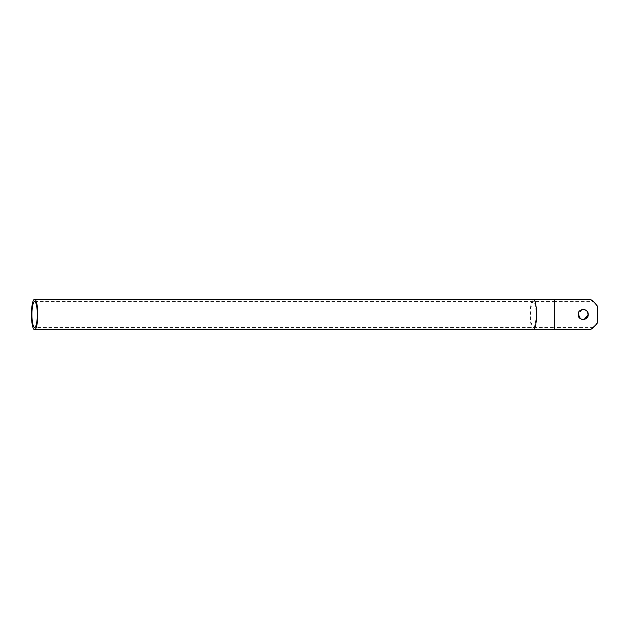 <?xml version="1.0" encoding="UTF-8"?>
<svg xmlns="http://www.w3.org/2000/svg" width="629" height="629" viewBox="0 0 629 629"><rect width="100%" height="100%" fill="white"/><g stroke="black" fill="none" stroke-linecap="round" stroke-linejoin="round"><path stroke-width="0.47" stroke-dasharray="3.15 2.36" d="M578.263 313.509L578.263 315.491M578.554 316.434L579.018 317.299M579.639 318.054L581.267 319.139M583.806 319.485L583.193 319.524M584.176 319.43L585.992 318.667M586.747 318.054L587.368 317.299M587.832 316.434L588.115 315.491M578.193 314.005L579.034 317.323M587.832 312.566L588.107 315.561M585.929 318.714L583.256 319.524M581.621 319.273L580.394 318.675M554.275 299.278L554.275 314.5L554.275 301.582L593.587 301.668M597.55 306.347L597.55 322.653M587.077 311.308L586.448 310.671M584.176 309.57L585.654 310.121M581.322 309.838L582.603 309.507M582.202 309.57L578.2 313.95M595.592 325.405L594.948 326.089M593.587 327.332L554.275 327.418L554.275 314.5L554.275 327.418L533.376 327.418A12.918 2.689 90 0 1 530.687 314.5A12.918 2.689 90 0 1 533.376 301.582A12.918 2.689 90 0 1 536.065 314.5A12.918 2.689 90 0 1 533.376 327.418L34.611 327.418M578.554 312.566L579.026 311.693L578.554 312.574M579.647 310.938L581.267 309.861M583.61 309.492L584.64 309.688M586.283 310.537L587.753 312.393M587.36 311.685L586.692 310.891M586.432 310.663L585.575 310.073M580.378 310.341L579.639 310.946M591.889 328.535L589.688 329.682M533.376 329.722A15.222 3.161 90 0 1 530.216 314.5A15.222 3.161 90 0 1 533.376 299.278M34.611 301.582L554.275 301.582L554.275 329.722"/><path stroke-width="0.94" d="M578.263 315.491L578.554 316.434M579.018 317.299L579.639 318.054M581.267 319.139L579.034 317.323M583.193 319.524L584.176 319.43L588.217 314.5C588.532 320.987 577.854 320.979 578.169 314.5C577.854 308.013 588.532 308.021 588.217 314.5L587.077 311.308M585.992 318.667L586.747 318.054M587.368 317.299L587.832 316.434M588.115 315.491L587.942 312.865M588.107 315.561L585.929 318.714M583.256 319.524L581.621 319.273M580.394 318.675L578.2 313.95M37.779 314.5A15.222 3.161 -90 0 0 34.611 299.278A15.222 3.161 -90 0 0 31.45 314.5A15.222 3.161 -90 0 0 34.611 329.722A15.222 3.161 -90 0 0 37.779 314.5M31.93 314.5A12.918 2.689 -90 0 0 34.611 327.418A12.918 2.689 -90 0 0 37.3 314.5A12.918 2.689 -90 0 0 34.611 301.582A12.918 2.689 -90 0 0 31.93 314.5M595.592 325.405L597.55 322.653C594.153 327.088 591.504 329.439 589.593 329.722C591.488 329.447 594.146 327.096 597.55 322.653C592.565 328.873 592.565 328.873 597.55 322.653L597.55 306.347C594.153 301.912 591.504 299.561 589.593 299.278C591.488 299.553 594.146 301.904 597.55 306.347C592.565 300.127 592.565 300.127 597.55 306.347C592.565 300.127 592.565 300.127 597.55 306.347L593.91 301.936M589.688 299.318L590.804 299.844M590.812 299.852L593.587 301.668M586.448 310.671L585.064 309.838M584.758 309.727L584.184 309.57M582.603 309.507L583.61 309.492M594.948 326.089L593.587 327.332M578.193 314.005L578.263 313.501M580.378 310.341L581.322 309.838M584.64 309.688L585.575 310.073M585.654 310.121L586.283 310.537M587.832 312.566L587.36 311.685M582.202 309.57L581.267 309.861M597.55 322.653L596.567 324.179M596.52 324.25L591.889 328.535M589.688 329.682L554.275 329.722L554.275 299.278L533.376 299.278A15.222 3.161 90 0 1 536.537 314.5A15.222 3.161 90 0 1 533.376 329.722L554.275 329.722M34.611 299.278L533.376 299.278M554.275 299.278L589.593 299.278M34.611 329.722L533.376 329.722"/></g></svg>
